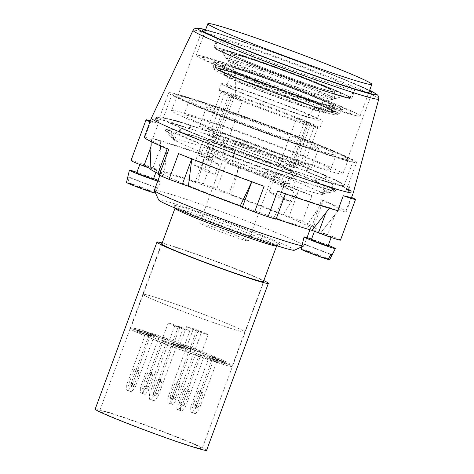 <?xml version="1.0" encoding="UTF-8"?>
<svg xmlns="http://www.w3.org/2000/svg" width="474" height="474" viewBox="0 0 474 474"><rect width="100%" height="100%" fill="white"/><g stroke="black" fill="none" stroke-linecap="round" stroke-linejoin="round"><path stroke-width="0.36" stroke-dasharray="2.37 1.78" d="M164.383 432.329A54.569 2.287 20.3 0 0 99.712 410.762A54.569 2.287 20.3 0 0 150.092 431.838A54.569 2.287 20.3 0 0 202.066 448.623A54.569 2.287 20.3 0 0 164.383 432.329M161.912 243.677A54.569 2.287 -159.7 0 1 226.145 265.363A54.569 2.287 -159.7 0 1 263.568 281.283M206.593 450.3A59.392 2.489 20.3 0 0 165.574 432.561A59.392 2.489 20.3 0 0 95.185 409.092M263.828 280.578A59.392 2.489 20.3 0 0 227.336 265.594A59.392 2.489 20.3 0 0 162.173 242.978M247.926 70.899A87.417 3.662 20.3 0 0 196.153 55.351A87.417 3.662 20.3 0 0 276.869 89.118A87.417 3.662 20.3 0 0 360.127 116.012A87.417 3.662 20.3 0 0 247.926 70.899M226.181 70.336A66.816 2.797 -159.7 0 1 297.05 95.475A66.816 2.797 -159.7 0 1 338.951 113.849A66.816 2.797 -159.7 0 1 338.94 113.867A66.816 2.797 -159.7 0 1 303.259 103.273A66.816 2.797 -159.7 0 1 238.695 79.134A66.816 2.797 -159.7 0 1 213.638 67.515A66.816 2.797 -159.7 0 1 213.638 67.498A66.816 2.797 -159.7 0 1 226.181 70.336M226.572 64.802A68.736 2.88 20.3 0 0 213.667 61.881A68.736 2.88 20.3 0 0 277.142 88.383A68.736 2.88 20.3 0 0 342.589 109.565A68.736 2.88 20.3 0 0 299.479 90.664A68.736 2.88 20.3 0 0 226.572 64.802M331.302 98.201A55.956 2.34 20.3 0 0 290.906 81.427A55.956 2.34 20.3 0 0 238.286 62.947A55.956 2.34 20.3 0 0 227.804 60.5A55.956 2.34 20.3 0 0 227.822 60.684A55.956 2.34 20.3 0 0 279.453 82.144A55.956 2.34 20.3 0 0 332.618 99.451A55.956 2.34 20.3 0 0 332.748 99.321A55.956 2.34 20.3 0 0 331.302 98.201M243.002 56.655A53.183 2.228 -159.7 0 1 298.691 76.385A53.183 2.228 -159.7 0 1 332.789 91.227A53.183 2.228 -159.7 0 1 282.131 74.898A53.183 2.228 -159.7 0 1 233.042 54.332A53.183 2.228 -159.7 0 1 243.002 56.655M234.488 68.007A58.184 2.435 -159.7 0 1 295.415 89.592A58.184 2.435 -159.7 0 1 332.718 105.832A58.184 2.435 -159.7 0 1 277.296 87.968A58.184 2.435 -159.7 0 1 223.592 65.465A58.184 2.435 -159.7 0 1 234.488 68.007M242.469 80.29A60.109 2.518 -159.7 0 1 219.96 69.749A60.109 2.518 -159.7 0 1 219.972 69.731A60.109 2.518 -159.7 0 1 231.217 72.374A60.109 2.518 -159.7 0 1 293.957 94.599A60.109 2.518 -159.7 0 1 332.689 111.426A60.109 2.518 -159.7 0 1 332.689 111.449A60.109 2.518 -159.7 0 1 301.511 102.337A60.109 2.518 -159.7 0 1 242.469 80.29M331.024 104.6A57.976 2.429 -159.7 0 1 332.493 105.838A57.976 2.429 -159.7 0 1 277.302 87.957A57.976 2.429 -159.7 0 1 223.758 65.613A57.976 2.429 -159.7 0 1 271.643 80.71A57.976 2.429 -159.7 0 1 331.024 104.6M317.509 102.668A44.2 1.849 20.3 0 0 272.331 84.49A44.2 1.849 20.3 0 0 235.738 72.943A44.2 1.849 20.3 0 0 235.768 73.032A44.2 1.849 20.3 0 0 236.882 73.826A44.2 1.849 20.3 0 0 280.596 91.47A44.2 1.849 20.3 0 0 318.546 103.652A44.2 1.849 20.3 0 0 318.629 103.605A44.2 1.849 20.3 0 0 317.509 102.668M180.594 310.541A54.196 2.269 -159.7 0 1 143.166 294.354A54.196 2.269 -159.7 0 1 194.784 311.027A54.196 2.269 -159.7 0 1 244.827 331.954A54.196 2.269 -159.7 0 1 180.594 310.541M175.007 208.418A54.196 2.269 -159.7 0 1 174.995 208.311A54.196 2.269 -159.7 0 1 220.244 222.65A54.196 2.269 -159.7 0 1 275.258 244.797A54.196 2.269 -159.7 0 1 276.656 245.917A54.196 2.269 -159.7 0 1 276.579 245.988M278.06 243.44A56.424 2.364 -159.7 0 1 279.435 244.679A56.424 2.364 -159.7 0 1 225.778 227.242A56.424 2.364 -159.7 0 1 173.691 205.562A56.424 2.364 -159.7 0 1 219.687 219.977A56.424 2.364 -159.7 0 1 278.06 243.44M294.384 250.236A72.386 3.034 20.3 0 0 292.618 248.649A72.386 3.034 20.3 0 0 217.732 218.55A72.386 3.034 20.3 0 0 158.725 200.058M154.317 190.382A79.81 3.342 -159.7 0 1 220.955 211.493A79.81 3.342 -159.7 0 1 301.968 244.11A79.81 3.342 -159.7 0 1 304.024 245.757A79.81 3.342 -159.7 0 1 303.905 245.864A79.81 3.342 -159.7 0 1 301.962 245.775M334.063 153.191A78.323 3.282 20.3 0 0 254.562 121.178A78.323 3.282 20.3 0 0 189.167 100.458A78.323 3.282 20.3 0 0 261.488 130.706A78.323 3.282 20.3 0 0 336.084 154.802A78.323 3.282 20.3 0 0 334.063 153.191M317.136 147.136A59.765 2.5 -159.7 0 1 318.676 148.368A59.765 2.5 -159.7 0 1 261.755 129.977A59.765 2.5 -159.7 0 1 206.575 106.899A59.765 2.5 -159.7 0 1 256.47 122.707A59.765 2.5 -159.7 0 1 317.136 147.136M340.51 172.038A91.316 3.822 20.3 0 0 247.819 134.717A91.316 3.822 20.3 0 0 171.576 110.561A91.316 3.822 20.3 0 0 255.895 145.826A91.316 3.822 20.3 0 0 342.862 173.922A91.316 3.822 20.3 0 0 340.51 172.038M328.66 167.796A78.323 3.282 20.3 0 0 249.158 135.789A78.323 3.282 20.3 0 0 183.764 115.069A78.323 3.282 20.3 0 0 256.084 145.317A78.323 3.282 20.3 0 0 330.68 169.414A78.323 3.282 20.3 0 0 328.66 167.796M345.913 157.427A91.316 3.822 -159.7 0 1 348.266 159.311A91.316 3.822 -159.7 0 1 261.298 131.215A91.316 3.822 -159.7 0 1 176.98 95.949A91.316 3.822 -159.7 0 1 253.223 120.106A91.316 3.822 -159.7 0 1 345.913 157.427M309.931 166.611A59.765 2.5 20.3 0 0 249.265 142.188A59.765 2.5 20.3 0 0 199.37 126.374A59.765 2.5 20.3 0 0 254.55 149.458A59.765 2.5 20.3 0 0 311.471 167.843A59.765 2.5 20.3 0 0 309.931 166.611M211.89 135.985L213.691 131.114A46.399 1.943 -159.7 0 1 286.995 157.338L285.194 162.209A46.399 1.943 -159.7 0 0 211.89 135.985L216.612 137.673L226.768 143.438L222.039 141.75L223.847 136.879L217.495 134.61L207.345 128.845L213.691 131.114M207.345 128.845L221.554 91.156L224.789 92.987L230.405 95.001L234.097 97.093L218.425 139.463L214.734 137.365L230.405 95.001M217.495 134.61L215.694 139.48L205.538 133.715M286.995 157.338L293.578 159.697L296.813 161.533L294.875 166.036L298.567 168.134L300.261 163.542L303.733 165.462L297.151 163.103A46.399 1.943 -159.7 0 1 223.847 136.879M296.576 161.444L300.261 163.542M222.039 141.75A46.399 1.943 -159.7 0 0 295.349 167.974L297.151 163.103M234.097 97.093L228.474 95.084L231.709 96.915L215.931 139.563L205.781 133.798M308.527 226.371A79.81 3.342 -159.7 0 1 310.583 228.018A79.81 3.342 -159.7 0 1 234.571 203.464A79.81 3.342 -159.7 0 1 160.882 172.643A79.81 3.342 -159.7 0 1 227.514 193.753A79.81 3.342 -159.7 0 1 308.527 226.371M149.997 121.812A18.557 0.776 -159.7 0 0 150.548 122.049L145.02 137.004A107.645 4.509 20.3 0 0 144.292 137.241M351.021 197.22L345.487 212.174A18.557 0.776 20.3 0 0 338.951 209.544A100.221 4.195 20.3 0 0 339.224 209.413A100.221 4.195 20.3 0 0 323.155 200.846L321.739 199.69L312.218 225.428A107.645 4.509 20.3 0 0 302.418 221.34L283.085 214.414L298.656 190.625A100.221 4.195 20.3 0 0 238.629 167.683L226.406 162.908L216.885 188.652A107.645 4.509 20.3 0 0 203.411 183.847L195.43 181.412L197.593 182.603L204.952 155.668L195.43 181.412M345.487 212.174A107.645 4.509 20.3 0 0 346.216 211.937A107.645 4.509 20.3 0 0 321.739 199.69M231.271 194.613L229.108 193.422L238.629 167.683L231.271 194.613A91.316 3.822 -159.7 0 1 283.085 214.414M178.568 153.582L191.852 158.559L191.804 158.932M251.741 181.779L251.878 181.501L264.101 186.27M191.721 158.903L191.852 158.559A100.221 4.195 20.3 0 0 251.878 181.501L251.771 181.791M145.02 137.004A18.557 0.776 20.3 0 0 151.556 139.634A100.221 4.195 20.3 0 0 151.242 139.877A100.221 4.195 20.3 0 0 167.352 148.332L168.768 149.488M226.406 162.908A107.645 4.509 20.3 0 1 311.939 195.602L298.656 190.625L289.134 216.363M277.574 191.075L285.555 193.511L285.437 193.83M329.389 208.305L329.827 207.766A100.221 4.195 20.3 0 1 285.555 193.511L273.871 218.058L276.034 219.249M203.411 183.847L212.933 158.103L204.952 155.668A100.221 4.195 20.3 0 0 160.686 141.412A18.557 0.776 20.3 0 0 152.752 138.515L158.286 123.554A18.557 0.776 -159.7 0 0 150.347 120.87M229.108 193.422L216.885 188.652M157.83 174.077L163.886 176.026L167.174 148.812M311.939 195.602L302.418 221.34M313.634 226.584L307.579 224.635L323.155 200.846L313.634 226.584L312.218 225.428M329.827 207.766A18.557 0.776 20.3 0 0 337.755 210.663M212.933 158.103A107.645 4.509 20.3 0 0 152.752 138.515M338.951 209.544L321.224 232.142A91.316 3.822 -159.7 0 0 321.348 232.059L339.224 209.413M307.579 224.635A91.316 3.822 -159.7 0 1 321.348 232.059M276.182 218.858A91.316 3.822 -159.7 0 1 273.871 218.058M159.424 170.308L160.443 147.728L152.995 167.849L159.424 170.308A91.316 3.822 -159.7 0 1 197.593 182.603M340.462 240.14A18.557 0.776 20.3 0 0 327.647 234.6L321.224 232.142M163.886 176.026A91.316 3.822 -159.7 0 1 158.085 173.383M152.995 167.849A18.557 0.776 20.3 0 0 131.002 160.514M331.119 236.787A8.911 0.373 20.3 0 0 331.415 236.793A8.911 0.373 20.3 0 0 323.185 233.356A8.911 0.373 20.3 0 0 314.7 230.613A8.911 0.373 20.3 0 0 321.882 233.664A8.911 0.373 20.3 0 0 331.119 236.787M156.467 170.036A8.911 0.373 20.3 0 0 156.764 170.048A8.911 0.373 20.3 0 0 148.534 166.605A8.911 0.373 20.3 0 0 140.049 163.862A8.911 0.373 20.3 0 0 147.23 166.913A8.911 0.373 20.3 0 0 156.467 170.036M151.556 139.634L150.24 168.513M160.443 147.728L160.686 141.412M153.416 179.089A8.911 0.373 20.3 0 0 145.192 175.647A8.911 0.373 20.3 0 0 136.708 172.909M328.067 245.84A8.911 0.373 20.3 0 0 319.843 242.398A8.911 0.373 20.3 0 0 311.359 239.654M328.304 259.242L302.584 249.413L303.881 243.956A15.855 0.664 20.3 0 0 302.507 243.683L301.203 249.14L328.198 259.456M328.275 245.283A16.703 0.699 20.3 0 0 311.56 239.103M153.659 192.497L127.933 182.662L129.236 177.205A15.855 0.664 20.3 0 0 127.856 176.938L126.552 182.395L153.546 192.711M157.747 181.121A16.703 0.699 20.3 0 0 160.176 181.773A16.703 0.699 20.3 0 0 160.727 181.797A16.703 0.699 20.3 0 0 158.026 180.363M153.623 178.532A16.703 0.699 20.3 0 0 136.909 172.352M154.968 192.954A15.174 0.634 20.3 0 0 144.066 188.255A15.174 0.634 20.3 0 0 127.933 182.662M154.488 190.874L156.106 187.734A15.855 0.664 20.3 0 0 157.018 187.953A15.855 0.664 20.3 0 0 157.481 188L155.205 192.426M329.62 259.705A15.174 0.634 20.3 0 0 318.718 255.006A15.174 0.634 20.3 0 0 302.584 249.413M156.106 187.734L127.856 176.938M129.236 177.205L157.481 188M330.757 254.479L302.507 243.683M303.881 243.956L332.132 254.751M150.548 122.049A107.645 4.509 -159.7 0 1 158.286 123.554M151.378 118.097A107.645 4.509 -159.7 0 1 253.892 151.23A107.645 4.509 -159.7 0 1 353.296 192.788M295.349 167.974L291.095 166.451L280.94 160.692L285.194 162.209M324.145 111.591A53.823 2.252 20.3 0 0 269.025 89.42A53.823 2.252 20.3 0 0 224.569 75.402A53.823 2.252 20.3 0 0 274.274 96.145A53.823 2.252 20.3 0 0 325.508 112.741A53.823 2.252 20.3 0 0 324.145 111.591M231.039 78.281A48.253 2.02 20.3 0 0 280.021 98.005A48.253 2.02 20.3 0 0 320.311 110.774A48.253 2.02 20.3 0 0 275.755 92.134A48.253 2.02 20.3 0 0 229.795 77.286A48.253 2.02 20.3 0 0 231.039 78.281M227.953 86.629A48.253 2.02 20.3 0 0 276.935 106.354A48.253 2.02 20.3 0 0 317.224 119.122A48.253 2.02 20.3 0 0 272.668 100.482A48.253 2.02 20.3 0 0 226.708 85.634A48.253 2.02 20.3 0 0 227.953 86.629M220.297 91.772A53.823 2.252 20.3 0 0 274.932 113.772A53.823 2.252 20.3 0 0 319.873 128.01A53.823 2.252 20.3 0 0 270.174 107.219A53.823 2.252 20.3 0 0 218.911 90.658A53.823 2.252 20.3 0 0 220.297 91.772M222.875 84.816A53.823 2.252 20.3 0 0 277.509 106.81A53.823 2.252 20.3 0 0 322.444 121.054A53.823 2.252 20.3 0 0 272.746 100.263A53.823 2.252 20.3 0 0 221.482 83.702A53.823 2.252 20.3 0 0 222.875 84.816M236.55 97.585A36.006 1.505 20.3 0 0 239.311 98.959A36.006 1.505 20.3 0 0 276.78 113.63A36.006 1.505 20.3 0 0 303.153 121.848A36.006 1.505 20.3 0 0 303.082 121.658A36.006 1.505 20.3 0 0 300.51 120.195A36.006 1.505 20.3 0 0 262.709 105.293A36.006 1.505 20.3 0 0 235.619 96.862A36.006 1.505 20.3 0 0 235.619 96.868A36.006 1.505 20.3 0 0 236.55 97.585M300.498 163.625L314.475 125.847L317.704 127.684L306.874 123.809L296.718 118.044L280.94 160.692M221.554 91.156L232.39 95.031L242.54 100.796L226.768 143.438M292.707 166.036L289.022 163.945L304.693 121.575L308.378 123.667L292.707 166.036L298.567 168.134M314.475 125.847L308.378 123.667M317.704 127.684L303.733 165.462M231.709 96.915L242.54 100.796M296.718 118.044L307.555 121.919L310.784 123.755L304.693 121.575M228.474 95.084L212.802 137.448L209.117 135.357L224.789 92.987M209.117 135.357L214.734 137.365M212.802 137.448L218.425 139.463M306.874 123.809L291.095 166.451M307.555 121.919L293.578 159.697M310.784 123.755L296.813 161.533M294.875 166.036L289.022 163.945M232.39 95.031L216.612 137.673M205.426 30.283A90.575 3.792 -159.7 0 1 283.748 56.276A90.575 3.792 -159.7 0 1 369.406 90.937M259.302 122.363A90.575 3.792 -159.7 0 1 347.572 159.057A90.575 3.792 -159.7 0 1 261.31 131.185A90.575 3.792 -159.7 0 1 177.679 96.21A90.575 3.792 -159.7 0 1 259.302 122.363M220.754 145.228L216.126 157.747A46.399 1.943 20.3 0 0 289.43 183.977L294.058 171.452A46.399 1.943 20.3 0 1 220.754 145.228L225.482 146.916L215.326 141.157L210.604 139.463L205.971 151.988L210.693 153.677L220.848 159.442L216.126 157.747M274.79 176.606L285.176 182.454L283.328 187.461L293.921 191.253L291.551 189.908L297.121 174.847L291.711 171.778L286.142 186.839L283.766 185.494L273.172 181.702L274.79 176.606L269.125 191.911L279.281 197.676L290.112 201.551L279.962 195.786L269.125 191.911M283.766 185.494L279.962 195.786M247.724 240.46A25.981 1.09 20.3 0 0 221.346 229.843A25.981 1.09 20.3 0 0 199.655 222.97A25.981 1.09 20.3 0 0 223.645 233.001A25.981 1.09 20.3 0 0 248.394 240.999A25.981 1.09 20.3 0 0 247.724 240.46M271.401 176.458A25.981 1.09 -159.7 0 1 272.07 176.998A25.981 1.09 -159.7 0 1 247.321 168.999A25.981 1.09 -159.7 0 1 223.331 158.968A25.981 1.09 -159.7 0 1 245.022 165.841A25.981 1.09 -159.7 0 1 271.401 176.458M279.654 164.17L275.027 176.689L279.275 178.212L283.908 165.687L279.654 164.17L289.81 169.929L285.176 182.454L289.43 183.977M279.275 178.212A46.399 1.943 20.3 0 0 205.971 151.988M283.908 165.687A46.399 1.943 20.3 0 0 210.604 139.463M284.939 182.372L279.281 197.676M289.81 169.929L294.058 171.452M293.921 191.253L290.112 201.551M273.172 181.702L283.328 187.461M286.142 186.839L280.282 184.742L285.692 187.811L291.551 189.908M280.282 184.742L283.63 175.7L289.039 178.769L285.692 187.811M289.039 178.769L297.121 174.847M291.711 171.778L283.63 175.7M215.326 141.157L210.693 153.677M225.482 146.916L220.848 159.442M204.49 137.276L214.645 143.041L208.163 160.573L218.757 164.365L208.601 158.6L198.008 154.808L204.253 137.193L193.961 165.023L204.116 170.782L214.947 174.657L204.798 168.898L193.961 165.023M198.008 154.808L200.378 156.153L206.042 140.849L211.451 143.918L205.787 159.228L208.163 160.573M211.451 143.918L214.935 151.704L211.41 161.237L206 158.168L209.526 148.635L214.935 151.704M205.787 159.228L211.41 161.237M206 158.168L200.378 156.153M209.526 148.635L206.042 140.849M208.601 158.6L204.798 168.898M218.757 164.365L214.947 174.657M204.253 137.193L214.645 143.041M214.408 142.958L204.116 170.782M326.136 175.777L324.85 179.255L325.567 179.48L326.853 176.002L326.136 175.777A102.082 4.272 20.3 0 0 307.419 168.074L308.136 168.3A103.196 4.319 -159.7 0 1 326.853 176.002M325.567 179.48A103.196 4.319 20.3 0 0 306.85 171.778L306.133 171.552L307.419 168.074M306.85 171.778L308.136 168.3M306.133 171.552A102.082 4.272 -159.7 0 1 324.85 179.255M181.098 128.181L179.812 131.659L179.095 131.434A103.196 4.319 20.3 0 0 197.812 139.137L198.529 139.368L199.815 135.884L199.098 135.659A103.196 4.319 -159.7 0 1 180.381 127.956L181.098 128.181A102.082 4.272 20.3 0 0 199.815 135.884M198.529 139.368A102.082 4.272 -159.7 0 1 179.812 131.659M179.095 131.434L180.381 127.956M197.812 139.137L199.098 135.659M158.126 116.391A102.082 4.272 20.3 0 0 157.878 116.563A102.082 4.272 20.3 0 0 159.566 118.115L158.512 117.724A103.196 4.319 -159.7 0 1 156.835 116.177A103.196 4.319 -159.7 0 1 157.078 116.006L158.126 116.391L156.841 119.869L155.792 119.484L157.078 116.006M155.792 119.484A103.196 4.319 20.3 0 0 155.549 119.655A103.196 4.319 20.3 0 0 157.226 121.202L158.28 121.593L159.566 118.115M157.226 121.202L158.512 117.724M158.28 121.593A102.082 4.272 -159.7 0 1 156.592 120.041A102.082 4.272 -159.7 0 1 156.841 119.869M246.545 153.914L245.301 157.457A103.196 4.319 20.3 0 0 270.334 166.629L271.62 163.151A103.196 4.319 -159.7 0 1 246.587 153.979L246.545 153.914A102.082 4.272 20.3 0 0 271.578 163.086M270.293 166.564A102.082 4.272 -159.7 0 1 245.259 157.392M245.301 157.457L246.587 153.979M270.334 166.629L271.62 163.151M191.093 125.444L189.807 128.928L189.037 128.608L190.323 125.13L191.093 125.444A102.082 4.272 20.3 0 0 174.414 120.177L173.638 119.857A103.196 4.319 -159.7 0 1 190.323 125.13M189.037 128.608A103.196 4.319 20.3 0 0 172.352 123.335L173.123 123.655L174.414 120.177M172.352 123.335L173.638 119.857M173.123 123.655A102.082 4.272 -159.7 0 1 189.807 128.928M316.14 178.514L314.854 181.992L315.625 182.312A103.196 4.319 20.3 0 0 332.31 187.58L331.539 187.26L332.825 183.782L333.601 184.102A103.196 4.319 -159.7 0 1 316.91 178.834L316.14 178.514A102.082 4.272 20.3 0 0 332.825 183.782M331.539 187.26A102.082 4.272 -159.7 0 1 314.854 181.992M315.625 182.312L316.91 178.834M332.31 187.58L333.601 184.102M260.688 150.045L259.402 153.523L260.688 150.045A102.082 4.272 20.3 0 0 235.655 140.873L235.614 140.808A103.196 4.319 -159.7 0 1 260.647 149.98M259.361 153.458A103.196 4.319 20.3 0 0 234.328 144.286L235.655 140.873M234.328 144.286L235.614 140.808M234.369 144.351A102.082 4.272 -159.7 0 1 259.402 153.523M350.653 159.122A96.512 4.041 -159.7 0 1 353.142 161.113A96.512 4.041 -159.7 0 1 261.221 131.422A96.512 4.041 -159.7 0 1 172.109 94.148A96.512 4.041 -159.7 0 1 252.689 119.679A96.512 4.041 -159.7 0 1 350.653 159.122M341.647 183.474A96.512 4.041 20.3 0 0 243.683 144.031A96.512 4.041 20.3 0 0 163.097 118.494A96.512 4.041 20.3 0 0 252.215 155.768A96.512 4.041 20.3 0 0 344.136 185.464A96.512 4.041 20.3 0 0 341.647 183.474M249.94 146.152A100.221 4.195 20.3 0 0 159.619 117.208A100.221 4.195 20.3 0 0 252.162 155.916A100.221 4.195 20.3 0 0 347.614 186.75A100.221 4.195 20.3 0 0 249.94 146.152M258.946 121.8A100.221 4.195 -159.7 0 1 356.626 162.404A100.221 4.195 -159.7 0 1 261.168 131.565A100.221 4.195 -159.7 0 1 168.626 92.863A100.221 4.195 -159.7 0 1 258.946 121.8M349.107 187.568L347.821 191.046L348.87 191.431L350.156 187.953L349.107 187.568A102.082 4.272 20.3 0 0 349.356 187.396A102.082 4.272 20.3 0 0 347.667 185.844L348.722 186.235A103.196 4.319 -159.7 0 1 350.404 187.781A103.196 4.319 -159.7 0 1 350.156 187.953M348.87 191.431A103.196 4.319 20.3 0 0 349.113 191.259A103.196 4.319 20.3 0 0 347.436 189.713L346.381 189.327L347.667 185.844M347.436 189.713L348.722 186.235M346.381 189.327A102.082 4.272 -159.7 0 1 348.07 190.874A102.082 4.272 -159.7 0 1 347.821 191.046M222.976 51.767A65.56 2.743 20.3 0 0 287.819 77.937A65.56 2.743 20.3 0 0 344.118 96.015A65.56 2.743 20.3 0 0 283.725 70.585A65.56 2.743 20.3 0 0 221.328 50.594A65.56 2.743 20.3 0 0 222.976 51.767M229.037 51.399A71.627 2.998 20.3 0 0 215.587 48.354A71.627 2.998 20.3 0 0 281.734 75.97A71.627 2.998 20.3 0 0 349.931 98.047A71.627 2.998 20.3 0 0 305.007 78.352A71.627 2.998 20.3 0 0 229.037 51.399M237.527 61.383A57.502 2.406 -159.7 0 1 291.605 80.373A57.502 2.406 -159.7 0 1 333.121 97.614A57.502 2.406 -159.7 0 1 334.608 98.764A57.502 2.406 -159.7 0 1 334.472 98.894A57.502 2.406 -159.7 0 1 279.832 81.107A57.502 2.406 -159.7 0 1 226.773 59.054A57.502 2.406 -159.7 0 1 226.756 58.865A57.502 2.406 -159.7 0 1 237.527 61.383M353.029 88.448A73.5 3.075 -159.7 0 1 354.925 89.965A73.5 3.075 -159.7 0 1 354.908 89.989A73.5 3.075 -159.7 0 1 271.199 62.207A73.5 3.075 -159.7 0 1 217.051 38.998A73.5 3.075 -159.7 0 1 217.056 38.963A73.5 3.075 -159.7 0 1 278.422 58.409A73.5 3.075 -159.7 0 1 353.029 88.448M349.859 97.016A73.5 3.075 -159.7 0 1 351.755 98.533A73.5 3.075 -159.7 0 1 281.752 75.917A73.5 3.075 -159.7 0 1 213.887 47.536A73.5 3.075 -159.7 0 1 275.252 66.976A73.5 3.075 -159.7 0 1 349.859 97.016M268.557 70.626A71.272 2.986 20.3 0 0 349.735 97.567A71.272 2.986 20.3 0 0 283.938 70.01A71.272 2.986 20.3 0 0 216.049 48.117A71.272 2.986 20.3 0 0 268.557 70.626M241.521 56.056A55.162 2.311 20.3 0 0 231.188 53.645A55.162 2.311 20.3 0 0 282.101 74.981A55.162 2.311 20.3 0 0 334.644 91.915A55.162 2.311 20.3 0 0 299.278 76.521A55.162 2.311 20.3 0 0 241.521 56.056M229.049 51.263A71.675 3.004 -159.7 0 1 305.066 78.228A71.675 3.004 -159.7 0 1 350.019 97.94A71.675 3.004 -159.7 0 1 281.781 75.846A71.675 3.004 -159.7 0 1 215.587 48.212A71.675 3.004 -159.7 0 1 229.049 51.263M228.053 65.4A66.763 2.797 -159.7 0 1 298.863 90.522A66.763 2.797 -159.7 0 1 340.735 108.884A66.763 2.797 -159.7 0 1 277.172 88.306A66.763 2.797 -159.7 0 1 215.516 62.562A66.763 2.797 -159.7 0 1 228.053 65.4M233.007 67.409A60.157 2.518 20.3 0 0 221.743 64.778A60.157 2.518 20.3 0 0 277.266 88.046A60.157 2.518 20.3 0 0 334.573 106.514A60.157 2.518 20.3 0 0 296.001 89.728A60.157 2.518 20.3 0 0 233.007 67.409M323.582 185.678A79.81 3.342 -159.7 0 1 325.638 187.319A79.81 3.342 -159.7 0 1 249.626 162.766A79.81 3.342 -159.7 0 1 175.937 131.944A79.81 3.342 -159.7 0 1 242.57 153.055A79.81 3.342 -159.7 0 1 323.582 185.678M321.011 192.634A79.81 3.342 20.3 0 0 319.227 191.68A79.81 3.342 20.3 0 0 233.955 157.83A79.81 3.342 20.3 0 0 224.528 154.465A79.81 3.342 20.3 0 0 173.36 138.9A79.81 3.342 20.3 0 0 173.377 139.054A79.81 3.342 20.3 0 0 174.722 140.138A79.81 3.342 20.3 0 0 177.199 141.501A79.81 3.342 20.3 0 0 262.472 175.35A79.81 3.342 20.3 0 0 271.898 178.716A79.81 3.342 20.3 0 0 322.948 194.381A79.81 3.342 20.3 0 0 323.067 194.275A79.81 3.342 20.3 0 0 321.704 193.042A79.81 3.342 20.3 0 0 321.011 192.634M233.048 150.608L233.534 157.593L233.955 157.83L234.76 149.897L233.552 149.233L233.048 150.608L223.615 147.242L224.125 145.868L233.552 149.233M224.125 145.868L225.328 146.531L224.528 154.465L224.101 154.234L223.615 147.242M224.101 154.234L233.534 157.593M267.514 171.404L262.898 175.581L262.472 175.35L266.815 169.366L268.017 170.03L267.514 171.404L276.94 174.77L277.45 173.395L268.017 170.03M277.45 173.395L276.247 172.732L271.898 178.716L272.325 178.947L276.94 174.77M272.325 178.947L262.898 175.581M276.247 172.732A87.234 3.656 20.3 0 0 332.475 190.015A87.234 3.656 20.3 0 0 331.024 188.492L321.704 193.042L323.321 193.617L335.106 191.502L332.63 190.139L333.133 188.765L335.61 190.127L335.106 191.502M332.63 190.139L320.845 192.254L319.227 191.68L328.547 187.129A87.234 3.656 20.3 0 0 234.76 149.897M320.845 192.254L323.321 193.617M328.547 187.129L333.133 188.765M335.61 190.127L331.024 188.492M225.328 146.531A87.234 3.656 20.3 0 0 168.993 129.538A87.234 3.656 20.3 0 0 170.551 130.771L174.722 140.138L173.105 139.557L165.456 130.51L167.932 131.873L168.436 130.498L165.959 129.135L165.456 130.51M167.932 131.873L175.581 140.92L177.199 141.501L173.022 132.133A87.234 3.656 20.3 0 0 266.815 169.366M175.581 140.92L173.105 139.557M173.022 132.133L168.436 130.498M165.959 129.135L170.551 130.771M141.181 332.973L146.033 334.822L141.181 332.973L141.696 331.581L146.549 333.435L141.696 331.581M140.778 331.397L140.263 332.789M146.549 333.435L146.033 334.822M139.972 332.505L148.51 335.705L137.401 331.522L139.972 332.505L140.488 331.119L139.214 330.87L138.698 332.256M139.214 330.87L140.423 331.332L139.907 332.724M140.423 331.332L148.729 334.253L148.214 335.645M148.729 334.253L148.51 335.705M149.02 334.312L142.058 331.652L141.542 333.038M142.058 331.652L142.455 331.729L141.939 333.121M142.455 331.729L141.24 331.261L140.731 332.653M141.24 331.261L140.849 331.184L140.334 332.576M140.849 331.184L138.272 330.206L137.762 331.593M138.272 330.206L137.916 330.135L137.401 331.522M137.916 330.135L140.488 331.119M193.83 350.055A50.854 2.127 20.3 0 0 133.555 329.963A50.854 2.127 20.3 0 0 180.517 349.605A50.854 2.127 20.3 0 0 228.948 365.247A50.854 2.127 20.3 0 0 193.83 350.055M194.346 348.668A50.854 2.127 -159.7 0 1 229.463 363.854A50.854 2.127 -159.7 0 1 181.032 348.212A50.854 2.127 -159.7 0 1 134.071 328.571A50.854 2.127 -159.7 0 1 194.346 348.668M194.66 350.221A54.196 2.269 20.3 0 0 130.427 328.802A54.196 2.269 20.3 0 0 180.464 349.735A54.196 2.269 20.3 0 0 232.082 366.408A54.196 2.269 20.3 0 0 194.66 350.221M206.593 358L217.744 362.195L206.593 358L207.108 356.608L215.51 359.819L215 361.212M215.51 359.819L213.205 359.073L212.69 360.465M213.205 359.073L214.479 359.565L213.964 360.951M214.479 359.565L218.022 360.755L217.507 362.148M218.022 360.755L217.744 362.195M218.259 360.803L207.47 356.679L206.954 358.071M207.47 356.679L207.108 356.608M216.239 360.471L224.7 363.552L225.215 362.16L220.57 360.347L220.054 361.739L220.57 360.341L218.473 359.44L213.97 357.959L213.454 359.351L216.239 360.471L216.754 359.079L215.214 358.385L218.064 359.357L219.575 360.044L219.178 359.938L218.662 361.33M214.615 359.772L215.214 358.385L214.615 359.772M219.154 361.443L219.669 360.05L219.154 361.443M219.178 359.938L220.369 360.388L219.853 361.781M220.369 360.388L224.006 361.745L221.53 360.898L221.014 362.29M223.568 363.137L224.084 361.745L223.568 363.137M221.53 360.898L220.896 362.308M221.411 360.921L225.079 362.154L224.563 363.546L213.608 359.357L214.124 357.965L216.221 358.942L215.706 360.335M216.221 358.942L216.754 359.079M177.211 346.713L172.915 345.25L173.543 343.869L177.726 345.327L177.211 346.713L173.928 345.694L173.028 345.256L173.543 343.869L174.444 344.302L173.928 345.694M177.175 345.113L176.666 346.506M177.726 345.327L174.444 344.302M180.736 346.405L172.287 343.407L171.594 344.788L172.109 343.395L177.063 345.273L176.547 346.666L179.966 347.88L177.472 347.116L181.501 348.378L182.016 346.986L180.736 346.405L180.221 347.798L171.772 344.794L176.547 346.666M177.063 345.273L178.882 345.765L178.366 347.158M178.882 345.765L180.44 346.381L179.966 347.88L180.481 346.488L178.194 345.73L177.679 347.122M178.194 345.73L177.472 347.116M177.987 345.724L181.767 346.968L181.252 348.36L180.221 347.798M173.863 343.751L173.348 345.137M173.443 343.668L172.927 345.06M174.438 344.065L173.922 345.451M145.992 333.216L144.055 332.837L155.863 337.156L156.55 335.776L154.311 334.804L146.336 332.025L145.826 333.418L147.266 333.702L145.992 333.216L146.507 331.824L144.57 331.445L144.055 332.837M144.57 331.445L145.53 331.806L145.014 333.192M145.53 331.806L155.276 335.349L152.551 334.413L152.036 335.805M154.862 336.747L155.377 335.355L154.862 336.747M152.551 334.413L151.804 335.788M152.32 334.395L156.379 335.764L155.863 337.156L145.826 333.418M146.336 332.025L147.775 332.31L147.266 333.702M147.775 332.31L146.507 331.824M187.248 347.549L181.133 345.315L180.624 346.707L186.732 348.941L187.325 347.555L186.732 348.941L179.913 346.364L180.511 344.977L187.248 347.549M181.133 345.315L180.511 344.977L179.996 346.37L180.624 346.707M177.969 345.783L190.465 350.482L186.152 348.834L188.125 349.415L188.64 348.029L185.073 346.524L179.332 344.521L178.692 345.907L179.439 346.275L177.969 345.783L178.485 344.391L190.578 349.012L190.062 350.404M190.578 349.012L190.981 349.089L190.465 350.482M190.981 349.089L186.667 347.442L186.152 348.834M186.667 347.442L188.504 348.023L187.988 349.415L178.817 345.913L179.332 344.521L179.954 344.882L179.439 346.275M179.954 344.882L178.858 344.462L178.343 345.854M178.858 344.462L178.485 344.391M204.407 355.654L201.047 354.374L195.869 353.361L199.228 354.647L204.407 355.654L185.618 406.443L181.98 410.952L177.116 409.376L180.476 410.662L180.44 405.43L177.08 404.15L177.116 409.376M164.306 337.778L159.134 336.771L162.487 338.051L167.666 339.064L164.306 337.778L145.524 388.561L148.883 389.847L145.245 394.362L140.381 392.78L143.74 394.066L143.705 388.84L140.345 387.554L140.381 392.78M214.686 357.035L209.514 356.021L212.867 357.307L218.046 358.32L214.686 357.035L195.904 407.818L199.264 409.103L195.626 413.612L190.761 412.036L194.121 413.322L194.085 408.09L190.726 406.811L190.761 412.036M154.026 336.404L150.667 335.118L145.488 334.111L148.848 335.391L154.026 336.404L135.238 387.187L131.6 391.696L126.736 390.12L130.095 391.406L130.06 386.18L126.706 384.894L126.736 390.12M175.433 344.977A11.506 0.48 20.3 0 0 161.794 340.433A11.506 0.48 20.3 0 0 172.423 344.876A11.506 0.48 20.3 0 0 183.379 348.414A11.506 0.48 20.3 0 0 175.433 344.977M193.795 348.562A11.506 0.48 20.3 0 0 180.156 344.011A11.506 0.48 20.3 0 0 190.779 348.455A11.506 0.48 20.3 0 0 201.74 351.998A11.506 0.48 20.3 0 0 193.795 348.562M159.714 381.487A5.718 1.422 -69.1 0 1 161.373 380.095A5.718 1.422 -69.1 0 1 161.729 381.878L157.356 393.704A5.338 1.327 -69.1 0 1 155.632 395.275A5.338 1.327 -69.1 0 1 155.336 393.313L159.714 381.487L156.355 380.201L151.976 392.028A5.338 1.327 110.9 0 0 152.273 393.989A5.338 1.327 110.9 0 0 153.997 392.425L158.375 380.598A5.718 1.422 110.9 0 0 158.02 378.809A5.718 1.422 110.9 0 0 156.355 380.201M161.729 381.878L158.375 380.598M155.336 393.313L151.976 392.028M157.356 393.704L153.997 392.425M178.07 385.066A5.718 1.422 -69.1 0 1 179.735 383.673A5.718 1.422 -69.1 0 1 180.09 385.463L175.718 397.289A5.338 1.327 -69.1 0 1 173.994 398.853A5.338 1.327 -69.1 0 1 173.697 396.892L178.07 385.066L174.716 383.786L170.338 395.612A5.338 1.327 110.9 0 0 170.634 397.567A5.338 1.327 110.9 0 0 172.358 396.003L176.731 384.177A5.718 1.422 110.9 0 0 176.375 382.388A5.718 1.422 110.9 0 0 174.716 383.786M180.09 385.463L176.731 384.177M173.697 396.892L170.338 395.612M175.718 397.289L172.358 396.003M152.93 400.571L152.895 395.346L149.535 394.06L149.571 399.286L154.435 400.868L149.571 399.286M183.29 328.18L179.93 326.894L174.752 325.887L178.111 327.167L183.29 328.18L158.073 396.353L154.435 400.868M178.111 327.167L152.895 395.346M151.076 399.582L154.714 395.073L158.073 396.353M171.286 404.156L171.256 398.924L167.897 397.645L167.932 402.87L172.797 404.446L167.932 402.87M201.651 331.759L198.292 330.473L193.114 329.466L196.473 330.751L201.651 331.759L176.429 399.938L172.797 404.446M196.473 330.751L171.256 398.924M169.437 403.161L173.075 398.652L176.429 399.938M193.114 329.466L167.897 397.645M198.292 330.473L173.075 398.652M174.752 325.887L149.535 394.06M179.93 326.894L154.714 395.073M200.229 331.166A11.506 0.48 -159.7 0 1 208.175 334.603A11.506 0.48 -159.7 0 1 197.214 331.065A11.506 0.48 -159.7 0 1 186.59 326.622A11.506 0.48 -159.7 0 1 200.229 331.166M181.868 327.587A11.506 0.48 -159.7 0 1 189.813 331.024A11.506 0.48 -159.7 0 1 178.852 327.481A11.506 0.48 -159.7 0 1 168.229 323.037A11.506 0.48 -159.7 0 1 181.868 327.587M136.962 372.108A5.196 1.292 -69.1 0 1 138.71 370.461A5.196 1.292 -69.1 0 1 138.983 372.499L134.604 384.325A5.196 1.292 -69.1 0 1 132.856 385.972A5.196 1.292 -69.1 0 1 132.584 383.934L136.962 372.108L133.603 370.822L129.224 382.648A5.196 1.292 110.9 0 0 129.497 384.687A5.196 1.292 110.9 0 0 131.245 383.045L135.623 371.213A5.196 1.292 110.9 0 0 135.351 369.175A5.196 1.292 110.9 0 0 133.603 370.822M138.983 372.499L135.623 371.213M132.584 383.934L129.224 382.648M134.604 384.325L131.245 383.045M150.602 374.768A5.196 1.292 -69.1 0 1 152.355 373.121A5.196 1.292 -69.1 0 1 152.622 375.159L148.249 386.985A5.196 1.292 -69.1 0 1 146.496 388.633A5.196 1.292 -69.1 0 1 146.229 386.594L150.602 374.768L147.242 373.482L142.87 385.309A5.196 1.292 110.9 0 0 143.136 387.347A5.196 1.292 110.9 0 0 144.89 385.706L149.263 373.879A5.196 1.292 110.9 0 0 148.996 371.835A5.196 1.292 110.9 0 0 147.242 373.482M152.622 375.159L149.263 373.879M146.229 386.594L142.87 385.309M148.249 386.985L144.89 385.706M187.343 391.358A5.196 1.292 -69.1 0 1 189.09 389.717A5.196 1.292 -69.1 0 1 189.357 391.755L184.984 403.581A5.196 1.292 -69.1 0 1 183.237 405.223A5.196 1.292 -69.1 0 1 182.964 403.184L187.343 391.358L183.983 390.078L179.605 401.905A5.196 1.292 110.9 0 0 179.877 403.943A5.196 1.292 110.9 0 0 181.625 402.296L186.004 390.469A5.196 1.292 110.9 0 0 185.731 388.431A5.196 1.292 110.9 0 0 183.983 390.078M189.357 391.755L186.004 390.469M182.964 403.184L179.605 401.905M184.984 403.581L181.625 402.296M200.982 394.018A5.196 1.292 -69.1 0 1 202.736 392.377A5.196 1.292 -69.1 0 1 203.002 394.415L198.63 406.242A5.196 1.292 -69.1 0 1 196.876 407.889A5.196 1.292 -69.1 0 1 196.609 405.845L200.982 394.018L197.622 392.739L193.25 404.565A5.196 1.292 110.9 0 0 193.516 406.603A5.196 1.292 110.9 0 0 195.27 404.956L199.643 393.13A5.196 1.292 110.9 0 0 199.376 391.091A5.196 1.292 110.9 0 0 197.622 392.739M203.002 394.415L199.643 393.13M196.609 405.845L193.25 404.565M198.63 406.242L195.27 404.956M180.476 410.662L181.98 410.952M195.869 353.361L177.08 404.15M201.047 354.374L182.259 405.157L185.618 406.443M178.621 409.672L182.259 405.157M130.095 391.406L131.6 391.696M145.488 334.111L126.706 384.894M150.667 335.118L131.879 385.901L135.238 387.187M128.247 390.416L131.879 385.901M199.228 354.647L180.44 405.43M148.848 335.391L130.06 386.18M143.74 394.066L145.245 394.362M167.666 339.064L148.883 389.847M162.487 338.051L143.705 388.84M141.886 393.076L145.524 388.561M194.121 413.322L195.626 413.612M218.046 358.32L199.264 409.103M212.867 357.307L194.085 408.09M192.266 412.333L195.904 407.818M209.514 356.021L190.726 406.811M159.134 336.771L140.345 387.554M207.393 315.785A54.196 2.269 20.3 0 0 143.166 294.366A54.196 2.269 20.3 0 0 193.202 315.299A54.196 2.269 20.3 0 0 244.821 331.972A54.196 2.269 20.3 0 0 207.393 315.785M306.115 99.368A80.924 3.389 -159.7 0 1 203.05 57.431A80.924 3.389 -159.7 0 1 325.265 100.245A80.924 3.389 -159.7 0 1 306.115 99.368M335.094 214.473L327.647 234.6M151.259 145.939L150.969 146.733M205.633 29.72A95.31 3.993 -159.7 0 1 288.459 57.798A95.31 3.993 -159.7 0 1 369.613 90.38M378.762 99.042A99.007 4.147 20.3 0 0 287.339 60.82A99.007 4.147 20.3 0 0 193.048 30.348M228.083 59.872A57.71 2.417 20.3 0 0 285.164 82.914A57.71 2.417 20.3 0 0 334.715 98.823A57.71 2.417 20.3 0 0 333.364 97.537A57.71 2.417 20.3 0 0 273.285 73.405A57.71 2.417 20.3 0 0 226.637 58.841A57.71 2.417 20.3 0 0 228.083 59.872M239.85 79.134A64.962 2.72 -159.7 0 1 215.492 67.818A64.962 2.72 -159.7 0 1 227.692 70.579A64.962 2.72 -159.7 0 1 296.594 95.025A64.962 2.72 -159.7 0 1 337.334 112.889A64.962 2.72 -159.7 0 1 302.833 102.674A64.962 2.72 -159.7 0 1 239.85 79.134M240.075 79.709A64.268 2.69 -159.7 0 1 252.595 79.395A64.268 2.69 -159.7 0 1 336.107 113.209A64.268 2.69 -159.7 0 1 240.075 79.709M240.982 79.987A62.657 2.625 -159.7 0 1 253.187 79.685A62.657 2.625 -159.7 0 1 334.608 112.646A62.657 2.625 -159.7 0 1 240.982 79.987M241.544 79.65A61.958 2.595 -159.7 0 1 218.336 68.783A61.958 2.595 -159.7 0 1 229.943 71.497A61.958 2.595 -159.7 0 1 294.822 94.48A61.958 2.595 -159.7 0 1 334.543 111.769A61.958 2.595 -159.7 0 1 302.406 102.378A61.958 2.595 -159.7 0 1 241.544 79.65M218.064 359.357L217.548 360.75M220.41 360.394L219.895 361.786M222.804 361.194L222.294 362.586M223.153 361.259L222.638 362.651M218.473 359.44L217.957 360.833M175.629 344.539L175.113 345.925M176.5 344.977L175.984 346.37M173.976 344.201L173.46 345.593M177.655 345.433L177.14 346.826M179.273 345.913L178.757 347.306M179.385 345.884L178.87 347.276M177.406 345.125L176.891 346.518M149.292 333.109L148.777 334.502M153.973 334.745L153.458 336.137M154.311 334.804L153.795 336.196M148.972 332.926L148.457 334.318M183.308 346.162L182.792 347.555M184.528 346.393L184.013 347.78M185.073 346.524L184.558 347.91M161.474 243.802L99.712 410.762M263.828 281.663L202.066 448.623M360.127 116.012L368.713 92.803M196.153 55.351L204.738 32.143M338.951 113.849L342.589 109.565M213.638 67.498L213.667 61.881M233.042 54.332L227.804 60.5M332.789 91.227L332.748 99.321M223.592 65.465L219.96 69.749L217.868 70.596L222.247 71.574L245.71 79.028L291.463 95.635L324.222 108.83L333.726 113.452L332.689 111.426M332.718 105.832L332.689 111.449M338.94 113.867L335.965 114.909C333.986 114.827 330.574 114.038 325.727 112.551C313.361 108.836 296.416 103.012 274.896 95.084L239.779 81.552C229.102 77.226 221.785 74.009 217.821 71.906L215.024 70.069C214.598 69.921 214.135 69.068 213.638 67.515M318.546 103.652L332.618 99.451M235.768 73.032L227.822 60.684M244.827 331.954L263.384 281.781M130.427 328.802L161.729 244.181M276.994 245.799L279.435 244.679M174.817 207.997L173.691 205.562M301.701 246.877L303.905 245.864M176.98 95.949L171.576 110.561M348.266 159.311L342.862 173.922M189.167 100.458L183.764 115.069M336.084 154.802L330.68 169.414M206.575 106.899L199.37 126.374M318.676 148.368L311.471 167.843M304.024 245.757L307.028 237.628M309.937 229.76L310.583 228.018M159.833 175.481L160.882 172.643M351.572 197.451L346.216 211.937M151.176 141.602L151.242 139.877M140.049 163.862L139.818 164.502M156.764 170.048L155.916 172.34M314.7 230.613L314.458 231.276M331.415 236.793L331.178 237.433M155.223 192.462L160.727 181.797M325.508 112.741L332.493 105.838M224.569 75.402L223.758 65.613M229.795 77.286L226.708 85.634M320.311 110.774L317.224 119.122M221.482 83.702L218.911 90.658M322.444 121.054L319.873 128.01M303.153 121.848L318.629 103.605M235.619 96.868L235.738 72.943M347.572 159.057L372.019 92.963M177.679 96.21L202.125 30.117M369.619 90.362L330.295 73.772L277.746 53.864L215.688 32.617L205.645 29.702M223.331 158.968L199.655 222.97M272.07 176.998L248.394 240.999M155.549 119.655L156.835 116.177M156.592 120.041L157.878 116.563M344.136 185.464L353.142 161.113M163.097 118.494L172.109 94.148M347.614 186.75L356.626 162.404M159.619 117.208L168.626 92.863M349.113 191.259L350.404 187.781M348.07 190.874L349.356 187.396M334.472 98.894L344.118 96.015M226.773 59.054L221.328 50.594M351.755 98.533L354.925 89.965M213.887 47.536L217.056 38.963M349.735 97.567L354.908 89.989M216.049 48.117L217.051 38.998M231.188 53.645L226.756 58.865M334.644 91.915L334.608 98.764M340.735 108.884L337.334 112.889C337.897 113.991 333.145 112.984 323.078 109.867C310.44 105.909 294.378 100.334 274.89 93.135L240.057 79.703C228.409 74.981 220.848 71.633 217.376 69.66L215.937 68.677L215.492 67.818L215.516 62.562M221.743 64.778L218.093 68.949L219.136 69.044C221.927 69.512 227.893 71.236 237.036 74.211L279.435 89.153C296.848 95.641 311.11 101.258 322.213 105.998L334.62 112.054L334.573 106.514M323.067 194.275L325.638 187.319M173.36 138.9L175.937 131.944M322.948 194.381L332.475 190.015M173.377 139.054L168.993 129.538M134.071 328.571L133.555 329.963M229.463 363.854L228.948 365.247M180.108 347.886L180.624 346.494M161.373 380.095L158.02 378.809M155.632 395.275L152.273 393.989M179.735 383.673L176.375 382.388M173.994 398.853L170.634 397.567M201.74 351.998L208.175 334.603M180.156 344.011L186.59 326.622M183.379 348.414L189.813 331.024M161.794 340.433L168.229 323.037M138.71 370.461L135.351 369.175M132.856 385.972L129.497 384.687M152.355 373.121L148.996 371.835M146.496 388.633L143.136 387.347M189.09 389.717L185.731 388.431M183.237 405.223L179.877 403.943M202.736 392.377L199.376 391.091M196.876 407.889L193.516 406.603M244.821 331.972L232.082 366.408"/><path stroke-width="0.71" d="M263.568 281.283A54.569 2.287 -159.7 0 1 263.828 281.663A54.569 2.287 -159.7 0 1 211.854 264.877A54.569 2.287 -159.7 0 1 161.474 243.802A54.569 2.287 -159.7 0 1 161.912 243.677M162.173 242.978A59.392 2.489 20.3 0 0 156.947 242.125L95.185 409.092A59.392 2.489 20.3 0 0 150.027 432.027A59.392 2.489 20.3 0 0 206.593 450.3L268.355 283.339A59.392 2.489 20.3 0 0 263.828 280.578M156.947 242.125A59.392 2.489 20.3 0 0 211.789 265.067A59.392 2.489 20.3 0 0 268.355 283.339M259.634 39.247A87.417 3.662 -159.7 0 1 371.841 84.354A87.417 3.662 -159.7 0 1 288.583 57.461A87.417 3.662 -159.7 0 1 207.861 23.7A87.417 3.662 -159.7 0 1 259.634 39.247M276.994 245.799L276.579 245.988A54.196 2.269 -159.7 0 1 225.037 229.244A54.196 2.269 -159.7 0 1 175.007 208.418L174.817 207.997M301.962 245.775A79.81 3.342 -159.7 0 1 221.352 218.727A79.81 3.342 -159.7 0 1 154.334 190.536L158.725 200.058A72.386 3.034 20.3 0 0 225.547 227.87A72.386 3.034 20.3 0 0 294.384 250.236L301.701 246.877M154.334 190.536A79.81 3.342 -159.7 0 1 154.317 190.382L159.833 175.481M205.645 29.702L197.267 28.031L194.192 28.932L193.048 30.348A99.007 4.147 20.3 0 0 289.531 70.466A99.007 4.147 20.3 0 0 378.762 99.042L353.296 192.788A107.645 4.509 -159.7 0 1 353.29 192.805A107.645 4.509 -159.7 0 1 256.28 161.717A107.645 4.509 -159.7 0 1 212.512 145.174A107.645 4.509 -159.7 0 1 151.366 118.109L144.292 137.241A107.645 4.509 20.3 0 0 168.768 149.488L159.246 175.232A107.645 4.509 20.3 0 0 169.046 179.32L188.379 186.246L191.852 158.559M251.771 181.791L242.356 207.239L254.579 212.008L264.101 186.27A107.645 4.509 20.3 0 1 178.568 153.582L169.046 179.32M254.579 212.008A107.645 4.509 20.3 0 0 268.053 216.814L276.034 219.249L285.437 193.83M343.289 195.709A107.645 4.509 -159.7 0 0 351.021 197.22A18.557 0.776 -159.7 0 1 355.518 199.447A18.557 0.776 -159.7 0 1 343.289 195.709L337.755 210.663A107.645 4.509 20.3 0 1 277.574 191.075L268.053 216.814M251.878 181.501L240.194 206.048A91.316 3.822 -159.7 0 1 188.379 186.246M240.194 206.048L242.356 207.239M191.721 158.903L182.33 184.297M167.174 148.812L157.83 174.077L159.246 175.232M276.182 218.858A91.316 3.822 -159.7 0 0 312.04 230.352L329.389 208.305M312.04 230.352L318.469 232.811A18.557 0.776 20.3 0 0 340.462 240.14L355.518 199.447M158.085 173.383A91.316 3.822 -159.7 0 1 150.08 168.703L151.176 141.602M149.997 121.812A18.557 0.776 -159.7 0 1 146.057 119.821L131.002 160.514A18.557 0.776 20.3 0 0 143.818 166.06L150.086 168.454M146.057 119.821A18.557 0.776 -159.7 0 1 150.347 120.87M139.818 164.502L136.708 172.909A8.911 0.373 20.3 0 0 143.889 175.961A8.911 0.373 20.3 0 0 153.12 179.077A8.911 0.373 20.3 0 0 153.416 179.089L155.916 172.34M314.458 231.276L311.359 239.654A8.911 0.373 20.3 0 0 318.534 242.706A8.911 0.373 20.3 0 0 327.771 245.828A8.911 0.373 20.3 0 0 328.067 245.84L331.178 237.433M311.56 239.103A16.703 0.699 20.3 0 0 304.598 236.97A16.703 0.699 20.3 0 0 304.047 236.959L301.156 249.176A15.174 0.634 20.3 0 0 312.135 253.892A15.174 0.634 20.3 0 0 328.198 259.456L330.757 254.479A15.855 0.664 20.3 0 0 331.664 254.698A15.855 0.664 20.3 0 0 332.132 254.751L329.572 259.728L328.304 259.242M304.047 236.959A16.703 0.699 20.3 0 0 317.55 242.688A16.703 0.699 20.3 0 0 334.828 248.524A16.703 0.699 20.3 0 0 335.379 248.548A16.703 0.699 20.3 0 0 328.275 245.283M136.909 172.352A16.703 0.699 20.3 0 0 129.396 170.207L126.505 182.425A15.174 0.634 20.3 0 0 137.484 187.141A15.174 0.634 20.3 0 0 153.546 192.711L154.488 190.874M158.026 180.363A16.703 0.699 20.3 0 0 153.623 178.532M129.396 170.207A16.703 0.699 20.3 0 0 140.15 174.894A16.703 0.699 20.3 0 0 157.747 181.121M155.205 192.426L154.921 192.977L153.659 192.497M154.921 192.977A15.174 0.634 20.3 0 0 154.968 192.954L155.223 192.462M329.572 259.728A15.174 0.634 20.3 0 0 329.62 259.705L335.379 248.548M151.366 118.109A107.645 4.509 -159.7 0 1 151.378 118.097L193.048 30.348M369.406 90.937A90.575 3.792 -159.7 0 1 372.019 92.963A90.575 3.792 -159.7 0 1 285.757 65.098A90.575 3.792 -159.7 0 1 202.125 30.117A90.575 3.792 -159.7 0 1 205.426 30.283M325.911 212.684L318.469 232.811M150.969 146.733L143.818 166.06M369.613 90.38A95.31 3.993 -159.7 0 1 290.568 67.083A95.31 3.993 -159.7 0 1 205.633 29.72M368.713 92.803L371.841 84.354M204.738 32.143L207.861 23.7M263.384 281.781L276.638 245.959M161.729 244.181L174.977 208.353M307.028 237.628L309.937 229.76M353.29 192.805L351.572 197.451M378.762 99.042L378.815 97.235L377.825 95.274L376.486 94.101L369.619 90.362"/></g></svg>
